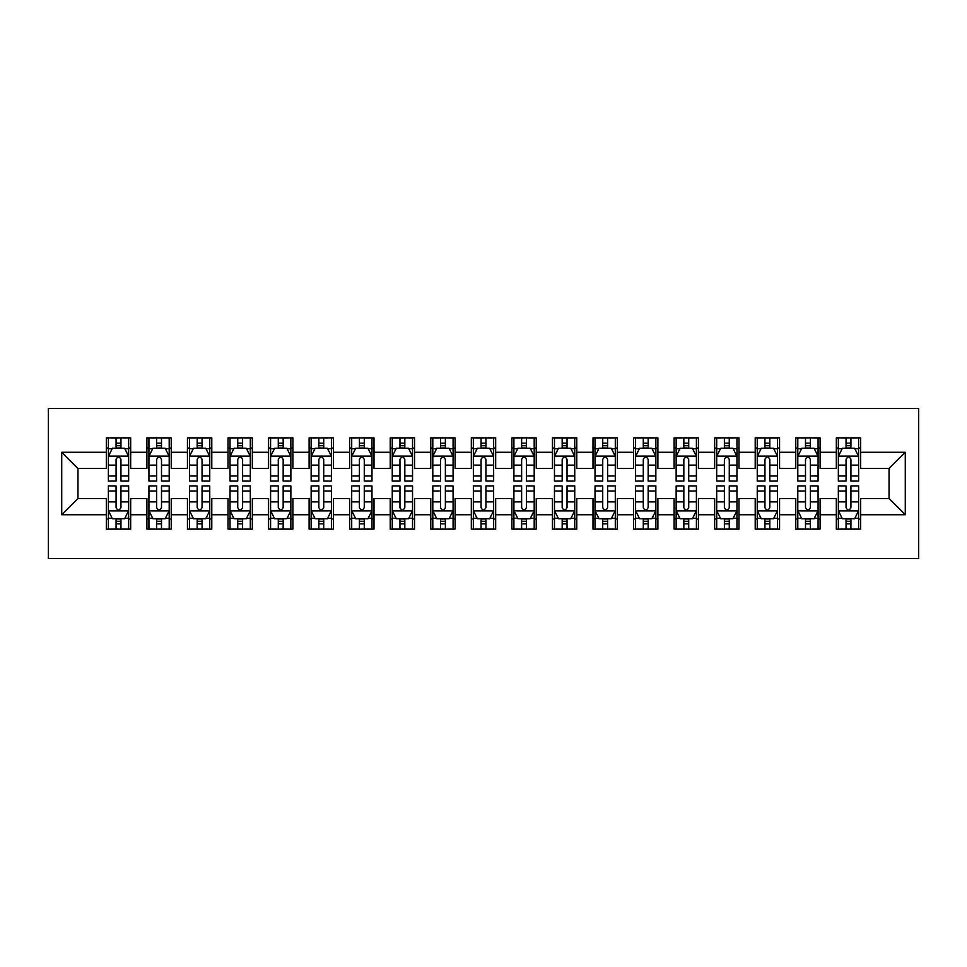 <?xml version="1.0" encoding="UTF-8"?>
<svg xmlns="http://www.w3.org/2000/svg" width="967" height="967" viewBox="0 0 967 967"><rect width="100%" height="100%" fill="white"/><g stroke="black" fill="none" stroke-linecap="round" stroke-linejoin="round"><path stroke-width="1.45" d="M48.35 558.527L918.65 558.527L918.65 408.473L48.35 408.473L48.35 558.527M61.731 514.722L61.731 452.278L106.346 452.278L106.346 468.499L77.952 468.499L77.952 498.501L61.731 514.722L106.346 514.722L106.346 529.118L130.678 529.118L130.678 514.722L146.899 514.722L146.899 529.118L171.232 529.118L171.232 514.722L187.453 514.722L187.453 529.118L211.785 529.118L211.785 514.722L228.007 514.722L228.007 529.118L252.339 529.118L252.339 514.722L268.56 514.722L268.56 529.118L292.892 529.118L292.892 514.722L309.114 514.722L309.114 529.118L333.446 529.118L333.446 514.722L349.667 514.722L349.667 529.118L373.999 529.118L373.999 514.722L390.221 514.722L390.221 529.118L414.553 529.118L414.553 514.722L430.774 514.722L430.774 529.118L455.106 529.118L455.106 514.722L471.328 514.722L471.328 529.118L495.672 529.118L495.672 514.722L511.894 514.722L511.894 529.118L536.226 529.118L536.226 514.722L552.447 514.722L552.447 529.118L576.779 529.118L576.779 514.722L593.001 514.722L593.001 529.118L617.333 529.118L617.333 514.722L633.554 514.722L633.554 529.118L657.886 529.118L657.886 514.722L674.108 514.722L674.108 529.118L698.44 529.118L698.44 514.722L714.661 514.722L714.661 529.118L738.993 529.118L738.993 514.722L755.215 514.722L755.215 529.118L779.547 529.118L779.547 514.722L795.768 514.722L795.768 529.118L820.101 529.118L820.101 514.722L836.322 514.722L836.322 529.118L860.654 529.118L860.654 498.501L889.048 498.501L889.048 468.499L860.654 468.499L860.654 452.278L905.269 452.278L905.269 514.722L860.654 514.722M860.654 452.278L860.654 437.882L836.322 437.882L836.322 452.278L820.101 452.278L820.101 437.882L795.768 437.882L795.768 452.278L779.547 452.278L779.547 437.882L755.215 437.882L755.215 452.278L738.993 452.278L738.993 437.882L714.661 437.882L714.661 452.278L698.44 452.278L698.44 437.882L674.108 437.882L674.108 452.278L657.886 452.278L657.886 437.882L633.554 437.882L633.554 452.278L617.333 452.278L617.333 437.882L593.001 437.882L593.001 452.278L576.779 452.278L576.779 437.882L552.447 437.882L552.447 452.278L536.226 452.278L536.226 437.882L511.894 437.882L511.894 452.278L495.672 452.278L495.672 437.882L471.328 437.882L471.328 452.278L455.106 452.278L455.106 437.882L430.774 437.882L430.774 452.278L414.553 452.278L414.553 437.882L390.221 437.882L390.221 452.278L373.999 452.278L373.999 437.882L349.667 437.882L349.667 452.278L333.446 452.278L333.446 437.882L309.114 437.882L309.114 452.278L292.892 452.278L292.892 437.882L268.56 437.882L268.56 452.278L252.339 452.278L252.339 437.882L228.007 437.882L228.007 452.278L211.785 452.278L211.785 437.882L187.453 437.882L187.453 452.278L171.232 452.278L171.232 437.882L146.899 437.882L146.899 452.278L130.678 452.278L130.678 437.882L106.346 437.882L106.346 452.278M820.101 514.722L820.101 498.501L836.322 498.501L836.322 514.722M905.269 452.278L889.048 468.499M779.547 514.722L779.547 498.501L795.768 498.501L795.768 514.722M836.322 452.278L836.322 468.499L820.101 468.499L820.101 452.278M738.993 514.722L738.993 498.501L755.215 498.501L755.215 514.722M795.768 452.278L795.768 468.499L779.547 468.499L779.547 452.278M698.44 514.722L698.44 498.501L714.661 498.501L714.661 514.722M755.215 452.278L755.215 468.499L738.993 468.499L738.993 452.278M657.886 514.722L657.886 498.501L674.108 498.501L674.108 514.722M714.661 452.278L714.661 468.499L698.44 468.499L698.44 452.278M617.333 514.722L617.333 498.501L633.554 498.501L633.554 514.722M674.108 452.278L674.108 468.499L657.886 468.499L657.886 452.278M576.779 514.722L576.779 498.501L593.001 498.501L593.001 514.722M633.554 452.278L633.554 468.499L617.333 468.499L617.333 452.278M536.226 514.722L536.226 498.501L552.447 498.501L552.447 514.722M593.001 452.278L593.001 468.499L576.779 468.499L576.779 452.278M495.672 514.722L495.672 498.501L511.894 498.501L511.894 514.722M552.447 452.278L552.447 468.499L536.226 468.499L536.226 452.278M455.106 514.722L455.106 498.501L471.328 498.501L471.328 514.722M511.894 452.278L511.894 468.499L495.672 468.499L495.672 452.278M414.553 514.722L414.553 498.501L430.774 498.501L430.774 514.722M471.328 452.278L471.328 468.499L455.106 468.499L455.106 452.278M373.999 514.722L373.999 498.501L390.221 498.501L390.221 514.722M430.774 452.278L430.774 468.499L414.553 468.499L414.553 452.278M333.446 514.722L333.446 498.501L349.667 498.501L349.667 514.722M390.221 452.278L390.221 468.499L373.999 468.499L373.999 452.278M292.892 514.722L292.892 498.501L309.114 498.501L309.114 514.722M349.667 452.278L349.667 468.499L333.446 468.499L333.446 452.278M252.339 514.722L252.339 498.501L268.56 498.501L268.56 514.722M309.114 452.278L309.114 468.499L292.892 468.499L292.892 452.278M211.785 514.722L211.785 498.501L228.007 498.501L228.007 514.722M268.56 452.278L268.56 468.499L252.339 468.499L252.339 452.278M171.232 514.722L171.232 498.501L187.453 498.501L187.453 514.722M228.007 452.278L228.007 468.499L211.785 468.499L211.785 452.278M130.678 514.722L130.678 498.501L146.899 498.501L146.899 514.722M187.453 452.278L187.453 468.499L171.232 468.499L171.232 452.278M77.952 498.501L106.346 498.501L106.346 514.722M146.899 452.278L146.899 468.499L130.678 468.499L130.678 452.278M836.322 448.011L838.353 448.011M858.623 448.011L860.654 448.011M795.768 448.011L797.799 448.011M818.07 448.011L820.101 448.011M755.215 448.011L757.246 448.011M777.516 448.011L779.547 448.011M714.661 448.011L716.692 448.011M736.963 448.011L738.993 448.011M674.108 448.011L676.138 448.011M696.409 448.011L698.44 448.011M633.554 448.011L635.585 448.011M655.856 448.011L657.886 448.011M593.001 448.011L595.019 448.011M615.302 448.011L617.333 448.011M552.447 448.011L554.466 448.011M574.749 448.011L576.779 448.011M511.894 448.011L513.912 448.011M534.195 448.011L536.226 448.011M471.328 448.011L473.359 448.011M493.641 448.011L495.672 448.011M430.774 448.011L432.805 448.011M453.088 448.011L455.106 448.011M390.221 448.011L392.251 448.011M412.534 448.011L414.553 448.011M349.667 448.011L351.698 448.011M371.981 448.011L373.999 448.011M309.114 448.011L311.144 448.011M331.415 448.011L333.446 448.011M268.56 448.011L270.591 448.011M290.862 448.011L292.892 448.011M228.007 448.011L230.037 448.011M250.308 448.011L252.339 448.011M187.453 448.011L189.484 448.011M209.754 448.011L211.785 448.011M146.899 448.011L148.93 448.011M169.201 448.011L171.232 448.011M106.346 448.011L108.377 448.011M128.647 448.011L130.678 448.011M106.346 518.989L108.377 518.989M128.647 518.989L130.678 518.989M146.899 518.989L148.93 518.989M169.201 518.989L171.232 518.989M187.453 518.989L189.484 518.989M209.754 518.989L211.785 518.989M228.007 518.989L230.037 518.989M250.308 518.989L252.339 518.989M268.56 518.989L270.591 518.989M290.862 518.989L292.892 518.989M309.114 518.989L311.144 518.989M331.415 518.989L333.446 518.989M349.667 518.989L351.698 518.989M371.981 518.989L373.999 518.989M390.221 518.989L392.251 518.989M412.534 518.989L414.553 518.989M430.774 518.989L432.805 518.989M453.088 518.989L455.106 518.989M471.328 518.989L473.359 518.989M493.641 518.989L495.672 518.989M511.894 518.989L513.912 518.989M534.195 518.989L536.226 518.989M552.447 518.989L554.466 518.989M574.749 518.989L576.779 518.989M593.001 518.989L595.019 518.989M615.302 518.989L617.333 518.989M633.554 518.989L635.585 518.989M655.856 518.989L657.886 518.989M674.108 518.989L676.138 518.989M696.409 518.989L698.44 518.989M714.661 518.989L716.692 518.989M736.963 518.989L738.993 518.989M755.215 518.989L757.246 518.989M777.516 518.989L779.547 518.989M795.768 518.989L797.799 518.989M818.07 518.989L820.101 518.989M836.322 518.989L838.353 518.989M858.623 518.989L860.654 518.989M61.731 452.278L77.952 468.499M889.048 498.501L905.269 514.722M120.948 443.152L116.076 443.152M128.647 475.982L120.948 475.982L120.948 481.07L128.647 481.07L128.647 456.327L124.598 448.217L112.426 448.217L108.377 456.327L108.377 481.07L116.076 481.07L116.076 475.982L108.377 475.982M108.377 456.327L108.377 437.882M128.647 456.327L128.647 437.882M116.076 448.217L116.076 437.882M120.948 437.882L120.948 448.217M120.948 475.982L120.948 459.373C119.328 456.243 117.696 456.243 116.076 459.373L116.076 475.982M120.948 448.011L116.076 448.011M116.076 523.848L120.948 523.848M108.377 491.018L116.076 491.018L116.076 485.93L108.377 485.93L108.377 510.673L112.426 518.783L124.598 518.783L128.647 510.673L128.647 485.93L120.948 485.93L120.948 491.018L128.647 491.018M128.647 510.673L128.647 529.118M108.377 510.673L108.377 529.118M120.948 518.783L120.948 529.118M116.076 529.118L116.076 518.783M116.076 491.018L116.076 507.627C117.696 510.757 119.316 510.757 120.948 507.627L120.948 491.018M116.076 518.989L120.948 518.989M161.501 443.152L156.63 443.152M169.201 475.982L161.501 475.982L161.501 481.07L169.201 481.07L169.201 456.327L165.152 448.217L152.979 448.217L148.93 456.327L148.93 481.07L156.63 481.07L156.63 475.982L148.93 475.982M148.93 456.327L148.93 437.882M169.201 456.327L169.201 437.882M156.63 448.217L156.63 437.882M161.501 437.882L161.501 448.217M161.501 475.982L161.501 459.373C159.881 456.243 158.25 456.243 156.63 459.373L156.63 475.982M161.501 448.011L156.63 448.011M202.055 443.152L197.183 443.152M209.754 475.982L202.055 475.982L202.055 481.07L209.754 481.07L209.754 456.327L205.705 448.217L193.533 448.217L189.484 456.327L189.484 481.07L197.183 481.07L197.183 475.982L189.484 475.982M189.484 456.327L189.484 437.882M209.754 456.327L209.754 437.882M197.183 448.217L197.183 437.882M202.055 437.882L202.055 448.217M202.055 475.982L202.055 459.373C200.435 456.243 198.815 456.243 197.183 459.373L197.183 475.982M202.055 448.011L197.183 448.011M156.63 523.848L161.501 523.848M148.93 491.018L156.63 491.018L156.63 485.93L148.93 485.93L148.93 510.673L152.979 518.783L165.152 518.783L169.201 510.673L169.201 485.93L161.501 485.93L161.501 491.018L169.201 491.018M169.201 510.673L169.201 529.118M148.93 510.673L148.93 529.118M161.501 518.783L161.501 529.118M156.63 529.118L156.63 518.783M156.63 491.018L156.63 507.627C158.25 510.757 159.869 510.757 161.501 507.627L161.501 491.018M156.63 518.989L161.501 518.989M197.183 523.848L202.055 523.848M189.484 491.018L197.183 491.018L197.183 485.93L189.484 485.93L189.484 510.673L193.533 518.783L205.705 518.783L209.754 510.673L209.754 485.93L202.055 485.93L202.055 491.018L209.754 491.018M209.754 510.673L209.754 529.118M189.484 510.673L189.484 529.118M202.055 518.783L202.055 529.118M197.183 529.118L197.183 518.783M197.183 491.018L197.183 507.627C198.803 510.757 200.423 510.757 202.055 507.627L202.055 491.018M197.183 518.989L202.055 518.989M242.608 443.152L237.737 443.152M250.308 475.982L242.608 475.982L242.608 481.07L250.308 481.07L250.308 456.327L246.259 448.217L234.087 448.217L230.037 456.327L230.037 481.07L237.737 481.07L237.737 475.982L230.037 475.982M230.037 456.327L230.037 437.882M250.308 456.327L250.308 437.882M237.737 448.217L237.737 437.882M242.608 437.882L242.608 448.217M242.608 475.982L242.608 459.373C240.988 456.243 239.369 456.243 237.737 459.373L237.737 475.982M242.608 448.011L237.737 448.011M283.162 443.152L278.291 443.152M290.862 475.982L283.162 475.982L283.162 481.07L290.862 481.07L290.862 456.327L286.812 448.217L274.64 448.217L270.591 456.327L270.591 481.07L278.291 481.07L278.291 475.982L270.591 475.982M270.591 456.327L270.591 437.882M290.862 456.327L290.862 437.882M278.291 448.217L278.291 437.882M283.162 437.882L283.162 448.217M283.162 475.982L283.162 459.373C281.542 456.243 279.922 456.243 278.291 459.373L278.291 475.982M283.162 448.011L278.291 448.011M237.737 523.848L242.608 523.848M230.037 491.018L237.737 491.018L237.737 485.93L230.037 485.93L230.037 510.673L234.087 518.783L246.259 518.783L250.308 510.673L250.308 485.93L242.608 485.93L242.608 491.018L250.308 491.018M250.308 510.673L250.308 529.118M230.037 510.673L230.037 529.118M242.608 518.783L242.608 529.118M237.737 529.118L237.737 518.783M237.737 491.018L237.737 507.627C239.357 510.757 240.976 510.757 242.608 507.627L242.608 491.018M237.737 518.989L242.608 518.989M278.291 523.848L283.162 523.848M270.591 491.018L278.291 491.018L278.291 485.93L270.591 485.93L270.591 510.673L274.64 518.783L286.812 518.783L290.862 510.673L290.862 485.93L283.162 485.93L283.162 491.018L290.862 491.018M290.862 510.673L290.862 529.118M270.591 510.673L270.591 529.118M283.162 518.783L283.162 529.118M278.291 529.118L278.291 518.783M278.291 491.018L278.291 507.627C279.91 510.757 281.542 510.757 283.162 507.627L283.162 491.018M278.291 518.989L283.162 518.989M323.715 443.152L318.844 443.152M331.415 475.982L323.715 475.982L323.715 481.07L331.415 481.07L331.415 456.327L327.366 448.217L315.194 448.217L311.144 456.327L311.144 481.07L318.844 481.07L318.844 475.982L311.144 475.982M311.144 456.327L311.144 437.882M331.415 456.327L331.415 437.882M318.844 448.217L318.844 437.882M323.715 437.882L323.715 448.217M323.715 475.982L323.715 459.373C322.096 456.243 320.476 456.243 318.844 459.373L318.844 475.982M323.715 448.011L318.844 448.011M318.844 523.848L323.715 523.848M311.144 491.018L318.844 491.018L318.844 485.93L311.144 485.93L311.144 510.673L315.194 518.783L327.366 518.783L331.415 510.673L331.415 485.93L323.715 485.93L323.715 491.018L331.415 491.018M331.415 510.673L331.415 529.118M311.144 510.673L311.144 529.118M323.715 518.783L323.715 529.118M318.844 529.118L318.844 518.783M318.844 491.018L318.844 507.627C320.464 510.757 322.096 510.757 323.715 507.627L323.715 491.018M318.844 518.989L323.715 518.989M364.269 443.152L359.398 443.152M371.981 475.982L364.269 475.982L364.269 481.07L371.981 481.07L371.981 456.327L367.919 448.217L355.759 448.217L351.698 456.327L351.698 481.07L359.398 481.07L359.398 475.982L351.698 475.982M351.698 456.327L351.698 437.882M371.981 456.327L371.981 437.882M359.398 448.217L359.398 437.882M364.269 437.882L364.269 448.217M364.269 475.982L364.269 459.373C362.649 456.243 361.029 456.243 359.398 459.373L359.398 475.982M364.269 448.011L359.398 448.011M359.398 523.848L364.269 523.848M351.698 491.018L359.398 491.018L359.398 485.93L351.698 485.93L351.698 510.673L355.759 518.783L367.919 518.783L371.981 510.673L371.981 485.93L364.269 485.93L364.269 491.018L371.981 491.018M371.981 510.673L371.981 529.118M351.698 510.673L351.698 529.118M364.269 518.783L364.269 529.118M359.398 529.118L359.398 518.783M359.398 491.018L359.398 507.627C361.017 510.757 362.649 510.757 364.269 507.627L364.269 491.018M359.398 518.989L364.269 518.989M404.822 443.152L399.963 443.152M412.534 475.982L404.822 475.982L404.822 481.07L412.534 481.07L412.534 456.327L408.473 448.217L396.313 448.217L392.251 456.327L392.251 481.07L399.963 481.07L399.963 475.982L392.251 475.982M392.251 456.327L392.251 437.882M412.534 456.327L412.534 437.882M399.963 448.217L399.963 437.882M404.822 437.882L404.822 448.217M404.822 475.982L404.822 459.373C403.203 456.243 401.583 456.243 399.963 459.373L399.963 475.982M404.822 448.011L399.963 448.011M399.963 523.848L404.822 523.848M392.251 491.018L399.963 491.018L399.963 485.93L392.251 485.93L392.251 510.673L396.313 518.783L408.473 518.783L412.534 510.673L412.534 485.93L404.822 485.93L404.822 491.018L412.534 491.018M412.534 510.673L412.534 529.118M392.251 510.673L392.251 529.118M404.822 518.783L404.822 529.118M399.963 529.118L399.963 518.783M399.963 491.018L399.963 507.627C401.583 510.757 403.203 510.757 404.822 507.627L404.822 491.018M399.963 518.989L404.822 518.989M445.376 443.152L440.517 443.152M453.088 475.982L445.376 475.982L445.376 481.07L453.088 481.07L453.088 456.327L449.026 448.217L436.866 448.217L432.805 456.327L432.805 481.07L440.517 481.07L440.517 475.982L432.805 475.982M432.805 456.327L432.805 437.882M453.088 456.327L453.088 437.882M440.517 448.217L440.517 437.882M445.376 437.882L445.376 448.217M445.376 475.982L445.376 459.373C443.756 456.243 442.137 456.243 440.517 459.373L440.517 475.982M445.376 448.011L440.517 448.011M440.517 523.848L445.376 523.848M432.805 491.018L440.517 491.018L440.517 485.93L432.805 485.93L432.805 510.673L436.866 518.783L449.026 518.783L453.088 510.673L453.088 485.93L445.376 485.93L445.376 491.018L453.088 491.018M453.088 510.673L453.088 529.118M432.805 510.673L432.805 529.118M445.376 518.783L445.376 529.118M440.517 529.118L440.517 518.783M440.517 491.018L440.517 507.627C442.137 510.757 443.756 510.757 445.376 507.627L445.376 491.018M440.517 518.989L445.376 518.989M485.93 443.152L481.07 443.152M493.641 475.982L485.93 475.982L485.93 481.07L493.641 481.07L493.641 456.327L489.58 448.217L477.42 448.217L473.359 456.327L473.359 481.07L481.07 481.07L481.07 475.982L473.359 475.982M473.359 456.327L473.359 437.882M493.641 456.327L493.641 437.882M481.07 448.217L481.07 437.882M485.93 437.882L485.93 448.217M485.93 475.982L485.93 459.373C484.31 456.243 482.69 456.243 481.07 459.373L481.07 475.982M485.93 448.011L481.07 448.011M481.07 523.848L485.93 523.848M473.359 491.018L481.07 491.018L481.07 485.93L473.359 485.93L473.359 510.673L477.42 518.783L489.58 518.783L493.641 510.673L493.641 485.93L485.93 485.93L485.93 491.018L493.641 491.018M493.641 510.673L493.641 529.118M473.359 510.673L473.359 529.118M485.93 518.783L485.93 529.118M481.07 529.118L481.07 518.783M481.07 491.018L481.07 507.627C482.69 510.757 484.31 510.757 485.93 507.627L485.93 491.018M481.07 518.989L485.93 518.989M526.483 443.152L521.624 443.152M534.195 475.982L526.483 475.982L526.483 481.07L534.195 481.07L534.195 456.327L530.134 448.217L517.974 448.217L513.912 456.327L513.912 481.07L521.624 481.07L521.624 475.982L513.912 475.982M513.912 456.327L513.912 437.882M534.195 456.327L534.195 437.882M521.624 448.217L521.624 437.882M526.483 437.882L526.483 448.217M526.483 475.982L526.483 459.373C524.863 456.243 523.244 456.243 521.624 459.373L521.624 475.982M526.483 448.011L521.624 448.011M521.624 523.848L526.483 523.848M513.912 491.018L521.624 491.018L521.624 485.93L513.912 485.93L513.912 510.673L517.974 518.783L530.134 518.783L534.195 510.673L534.195 485.93L526.483 485.93L526.483 491.018L534.195 491.018M534.195 510.673L534.195 529.118M513.912 510.673L513.912 529.118M526.483 518.783L526.483 529.118M521.624 529.118L521.624 518.783M521.624 491.018L521.624 507.627C523.244 510.757 524.863 510.757 526.483 507.627L526.483 491.018M521.624 518.989L526.483 518.989M567.037 443.152L562.178 443.152M574.749 475.982L567.037 475.982L567.037 481.07L574.749 481.07L574.749 456.327L570.687 448.217L558.527 448.217L554.466 456.327L554.466 481.07L562.178 481.07L562.178 475.982L554.466 475.982M554.466 456.327L554.466 437.882M574.749 456.327L574.749 437.882M562.178 448.217L562.178 437.882M567.037 437.882L567.037 448.217M567.037 475.982L567.037 459.373C565.417 456.243 563.797 456.243 562.178 459.373L562.178 475.982M567.037 448.011L562.178 448.011M562.178 523.848L567.037 523.848M554.466 491.018L562.178 491.018L562.178 485.93L554.466 485.93L554.466 510.673L558.527 518.783L570.687 518.783L574.749 510.673L574.749 485.93L567.037 485.93L567.037 491.018L574.749 491.018M574.749 510.673L574.749 529.118M554.466 510.673L554.466 529.118M567.037 518.783L567.037 529.118M562.178 529.118L562.178 518.783M562.178 491.018L562.178 507.627C563.797 510.757 565.417 510.757 567.037 507.627L567.037 491.018M562.178 518.989L567.037 518.989M607.602 443.152L602.731 443.152M615.302 475.982L607.602 475.982L607.602 481.07L615.302 481.07L615.302 456.327L611.241 448.217L599.081 448.217L595.019 456.327L595.019 481.07L602.731 481.07L602.731 475.982L595.019 475.982M595.019 456.327L595.019 437.882M615.302 456.327L615.302 437.882M602.731 448.217L602.731 437.882M607.602 437.882L607.602 448.217M607.602 475.982L607.602 459.373C605.983 456.243 604.351 456.243 602.731 459.373L602.731 475.982M607.602 448.011L602.731 448.011M602.731 523.848L607.602 523.848M595.019 491.018L602.731 491.018L602.731 485.93L595.019 485.93L595.019 510.673L599.081 518.783L611.241 518.783L615.302 510.673L615.302 485.93L607.602 485.93L607.602 491.018L615.302 491.018M615.302 510.673L615.302 529.118M595.019 510.673L595.019 529.118M607.602 518.783L607.602 529.118M602.731 529.118L602.731 518.783M602.731 491.018L602.731 507.627C604.351 510.757 605.971 510.757 607.602 507.627L607.602 491.018M602.731 518.989L607.602 518.989M648.156 443.152L643.285 443.152M655.856 475.982L648.156 475.982L648.156 481.07L655.856 481.07L655.856 456.327L651.806 448.217L639.634 448.217L635.585 456.327L635.585 481.07L643.285 481.07L643.285 475.982L635.585 475.982M635.585 456.327L635.585 437.882M655.856 456.327L655.856 437.882M643.285 448.217L643.285 437.882M648.156 437.882L648.156 448.217M648.156 475.982L648.156 459.373C646.536 456.243 644.904 456.243 643.285 459.373L643.285 475.982M648.156 448.011L643.285 448.011M643.285 523.848L648.156 523.848M635.585 491.018L643.285 491.018L643.285 485.93L635.585 485.93L635.585 510.673L639.634 518.783L651.806 518.783L655.856 510.673L655.856 485.93L648.156 485.93L648.156 491.018L655.856 491.018M655.856 510.673L655.856 529.118M635.585 510.673L635.585 529.118M648.156 518.783L648.156 529.118M643.285 529.118L643.285 518.783M643.285 491.018L643.285 507.627C644.904 510.757 646.524 510.757 648.156 507.627L648.156 491.018M643.285 518.989L648.156 518.989M688.709 443.152L683.838 443.152M696.409 475.982L688.709 475.982L688.709 481.07L696.409 481.07L696.409 456.327L692.36 448.217L680.188 448.217L676.138 456.327L676.138 481.07L683.838 481.07L683.838 475.982L676.138 475.982M676.138 456.327L676.138 437.882M696.409 456.327L696.409 437.882M683.838 448.217L683.838 437.882M688.709 437.882L688.709 448.217M688.709 475.982L688.709 459.373C687.09 456.243 685.458 456.243 683.838 459.373L683.838 475.982M688.709 448.011L683.838 448.011M683.838 523.848L688.709 523.848M676.138 491.018L683.838 491.018L683.838 485.93L676.138 485.93L676.138 510.673L680.188 518.783L692.36 518.783L696.409 510.673L696.409 485.93L688.709 485.93L688.709 491.018L696.409 491.018M696.409 510.673L696.409 529.118M676.138 510.673L676.138 529.118M688.709 518.783L688.709 529.118M683.838 529.118L683.838 518.783M683.838 491.018L683.838 507.627C685.458 510.757 687.078 510.757 688.709 507.627L688.709 491.018M683.838 518.989L688.709 518.989M729.263 443.152L724.392 443.152M736.963 475.982L729.263 475.982L729.263 481.07L736.963 481.07L736.963 456.327L732.913 448.217L720.741 448.217L716.692 456.327L716.692 481.07L724.392 481.07L724.392 475.982L716.692 475.982M716.692 456.327L716.692 437.882M736.963 456.327L736.963 437.882M724.392 448.217L724.392 437.882M729.263 437.882L729.263 448.217M729.263 475.982L729.263 459.373C727.643 456.243 726.024 456.243 724.392 459.373L724.392 475.982M729.263 448.011L724.392 448.011M724.392 523.848L729.263 523.848M716.692 491.018L724.392 491.018L724.392 485.93L716.692 485.93L716.692 510.673L720.741 518.783L732.913 518.783L736.963 510.673L736.963 485.93L729.263 485.93L729.263 491.018L736.963 491.018M736.963 510.673L736.963 529.118M716.692 510.673L716.692 529.118M729.263 518.783L729.263 529.118M724.392 529.118L724.392 518.783M724.392 491.018L724.392 507.627C726.012 510.757 727.631 510.757 729.263 507.627L729.263 491.018M724.392 518.989L729.263 518.989M769.817 443.152L764.945 443.152M777.516 475.982L769.817 475.982L769.817 481.07L777.516 481.07L777.516 456.327L773.467 448.217L761.295 448.217L757.246 456.327L757.246 481.07L764.945 481.07L764.945 475.982L757.246 475.982M757.246 456.327L757.246 437.882M777.516 456.327L777.516 437.882M764.945 448.217L764.945 437.882M769.817 437.882L769.817 448.217M769.817 475.982L769.817 459.373C768.197 456.243 766.577 456.243 764.945 459.373L764.945 475.982M769.817 448.011L764.945 448.011M764.945 523.848L769.817 523.848M757.246 491.018L764.945 491.018L764.945 485.93L757.246 485.93L757.246 510.673L761.295 518.783L773.467 518.783L777.516 510.673L777.516 485.93L769.817 485.93L769.817 491.018L777.516 491.018M777.516 510.673L777.516 529.118M757.246 510.673L757.246 529.118M769.817 518.783L769.817 529.118M764.945 529.118L764.945 518.783M764.945 491.018L764.945 507.627C766.565 510.757 768.185 510.757 769.817 507.627L769.817 491.018M764.945 518.989L769.817 518.989M810.37 443.152L805.499 443.152M818.07 475.982L810.37 475.982L810.37 481.07L818.07 481.07L818.07 456.327L814.021 448.217L801.848 448.217L797.799 456.327L797.799 481.07L805.499 481.07L805.499 475.982L797.799 475.982M797.799 456.327L797.799 437.882M818.07 456.327L818.07 437.882M805.499 448.217L805.499 437.882M810.37 437.882L810.37 448.217M810.37 475.982L810.37 459.373C808.75 456.243 807.131 456.243 805.499 459.373L805.499 475.982M810.37 448.011L805.499 448.011M805.499 523.848L810.37 523.848M797.799 491.018L805.499 491.018L805.499 485.93L797.799 485.93L797.799 510.673L801.848 518.783L814.021 518.783L818.07 510.673L818.07 485.93L810.37 485.93L810.37 491.018L818.07 491.018M818.07 510.673L818.07 529.118M797.799 510.673L797.799 529.118M810.37 518.783L810.37 529.118M805.499 529.118L805.499 518.783M805.499 491.018L805.499 507.627C807.119 510.757 808.75 510.757 810.37 507.627L810.37 491.018M805.499 518.989L810.37 518.989M850.924 443.152L846.052 443.152M858.623 475.982L850.924 475.982L850.924 481.07L858.623 481.07L858.623 456.327L854.574 448.217L842.402 448.217L838.353 456.327L838.353 481.07L846.052 481.07L846.052 475.982L838.353 475.982M838.353 456.327L838.353 437.882M858.623 456.327L858.623 437.882M846.052 448.217L846.052 437.882M850.924 437.882L850.924 448.217M850.924 475.982L850.924 459.373C849.304 456.243 847.684 456.243 846.052 459.373L846.052 475.982M850.924 448.011L846.052 448.011M846.052 523.848L850.924 523.848M838.353 491.018L846.052 491.018L846.052 485.93L838.353 485.93L838.353 510.673L842.402 518.783L854.574 518.783L858.623 510.673L858.623 485.93L850.924 485.93L850.924 491.018L858.623 491.018M858.623 510.673L858.623 529.118M838.353 510.673L838.353 529.118M850.924 518.783L850.924 529.118M846.052 529.118L846.052 518.783M846.052 491.018L846.052 507.627C847.672 510.757 849.304 510.757 850.924 507.627L850.924 491.018M846.052 518.989L850.924 518.989M128.551 456.122L108.473 456.122M108.377 448.7L112.184 448.7M124.84 448.7L128.647 448.7M116.076 465.115L108.377 465.115M128.647 465.115L120.948 465.115M120.948 445.727L116.076 445.727M108.473 510.878L128.551 510.878M128.647 518.3L124.84 518.3M112.184 518.3L108.377 518.3M120.948 501.885L128.647 501.885M108.377 501.885L116.076 501.885M116.076 521.273L120.948 521.273M169.104 456.122L149.027 456.122M148.93 448.7L152.738 448.7M165.393 448.7L169.201 448.7M156.63 465.115L148.93 465.115M169.201 465.115L161.501 465.115M161.501 445.727L156.63 445.727M209.658 456.122L189.58 456.122M189.484 448.7L193.291 448.7M205.947 448.7L209.754 448.7M197.183 465.115L189.484 465.115M209.754 465.115L202.055 465.115M202.055 445.727L197.183 445.727M149.027 510.878L169.104 510.878M169.201 518.3L165.393 518.3M152.738 518.3L148.93 518.3M161.501 501.885L169.201 501.885M148.93 501.885L156.63 501.885M156.63 521.273L161.501 521.273M189.58 510.878L209.658 510.878M209.754 518.3L205.947 518.3M193.291 518.3L189.484 518.3M202.055 501.885L209.754 501.885M189.484 501.885L197.183 501.885M197.183 521.273L202.055 521.273M250.211 456.122L230.134 456.122M230.037 448.7L233.845 448.7M246.5 448.7L250.308 448.7M237.737 465.115L230.037 465.115M250.308 465.115L242.608 465.115M242.608 445.727L237.737 445.727M290.765 456.122L270.687 456.122M270.591 448.7L274.398 448.7M287.054 448.7L290.862 448.7M278.291 465.115L270.591 465.115M290.862 465.115L283.162 465.115M283.162 445.727L278.291 445.727M230.134 510.878L250.211 510.878M250.308 518.3L246.5 518.3M233.845 518.3L230.037 518.3M242.608 501.885L250.308 501.885M230.037 501.885L237.737 501.885M237.737 521.273L242.608 521.273M270.687 510.878L290.765 510.878M290.862 518.3L287.054 518.3M274.398 518.3L270.591 518.3M283.162 501.885L290.862 501.885M270.591 501.885L278.291 501.885M278.291 521.273L283.162 521.273M331.318 456.122L311.241 456.122M311.144 448.7L314.952 448.7M327.608 448.7L331.415 448.7M318.844 465.115L311.144 465.115M331.415 465.115L323.715 465.115M323.715 445.727L318.844 445.727M311.241 510.878L331.318 510.878M331.415 518.3L327.608 518.3M314.952 518.3L311.144 518.3M323.715 501.885L331.415 501.885M311.144 501.885L318.844 501.885M318.844 521.273L323.715 521.273M371.872 456.122L351.795 456.122M351.698 448.7L355.505 448.7M368.161 448.7L371.981 448.7M359.398 465.115L351.698 465.115M371.981 465.115L364.269 465.115M364.269 445.727L359.398 445.727M351.795 510.878L371.872 510.878M371.981 518.3L368.161 518.3M355.505 518.3L351.698 518.3M364.269 501.885L371.981 501.885M351.698 501.885L359.398 501.885M359.398 521.273L364.269 521.273M412.425 456.122L392.348 456.122M392.251 448.7L396.059 448.7M408.715 448.7L412.534 448.7M399.963 465.115L392.251 465.115M412.534 465.115L404.822 465.115M404.822 445.727L399.963 445.727M392.348 510.878L412.425 510.878M412.534 518.3L408.715 518.3M396.059 518.3L392.251 518.3M404.822 501.885L412.534 501.885M392.251 501.885L399.963 501.885M399.963 521.273L404.822 521.273M452.979 456.122L432.914 456.122M432.805 448.7L436.625 448.7M449.268 448.7L453.088 448.7M440.517 465.115L432.805 465.115M453.088 465.115L445.376 465.115M445.376 445.727L440.517 445.727M432.914 510.878L452.979 510.878M453.088 518.3L449.268 518.3M436.625 518.3L432.805 518.3M445.376 501.885L453.088 501.885M432.805 501.885L440.517 501.885M440.517 521.273L445.376 521.273M493.533 456.122L473.467 456.122M473.359 448.7L477.178 448.7M489.822 448.7L493.641 448.7M481.07 465.115L473.359 465.115M493.641 465.115L485.93 465.115M485.93 445.727L481.07 445.727M473.467 510.878L493.533 510.878M493.641 518.3L489.822 518.3M477.178 518.3L473.359 518.3M485.93 501.885L493.641 501.885M473.359 501.885L481.07 501.885M481.07 521.273L485.93 521.273M534.086 456.122L514.021 456.122M513.912 448.7L517.732 448.7M530.375 448.7L534.195 448.7M521.624 465.115L513.912 465.115M534.195 465.115L526.483 465.115M526.483 445.727L521.624 445.727M514.021 510.878L534.086 510.878M534.195 518.3L530.375 518.3M517.732 518.3L513.912 518.3M526.483 501.885L534.195 501.885M513.912 501.885L521.624 501.885M521.624 521.273L526.483 521.273M574.652 456.122L554.575 456.122M554.466 448.7L558.285 448.7M570.941 448.7L574.749 448.7M562.178 465.115L554.466 465.115M574.749 465.115L567.037 465.115M567.037 445.727L562.178 445.727M554.575 510.878L574.652 510.878M574.749 518.3L570.941 518.3M558.285 518.3L554.466 518.3M567.037 501.885L574.749 501.885M554.466 501.885L562.178 501.885M562.178 521.273L567.037 521.273M615.205 456.122L595.128 456.122M595.019 448.7L598.839 448.7M611.495 448.7L615.302 448.7M602.731 465.115L595.019 465.115M615.302 465.115L607.602 465.115M607.602 445.727L602.731 445.727M595.128 510.878L615.205 510.878M615.302 518.3L611.495 518.3M598.839 518.3L595.019 518.3M607.602 501.885L615.302 501.885M595.019 501.885L602.731 501.885M602.731 521.273L607.602 521.273M655.759 456.122L635.682 456.122M635.585 448.7L639.392 448.7M652.048 448.7L655.856 448.7M643.285 465.115L635.585 465.115M655.856 465.115L648.156 465.115M648.156 445.727L643.285 445.727M635.682 510.878L655.759 510.878M655.856 518.3L652.048 518.3M639.392 518.3L635.585 518.3M648.156 501.885L655.856 501.885M635.585 501.885L643.285 501.885M643.285 521.273L648.156 521.273M696.313 456.122L676.235 456.122M676.138 448.7L679.946 448.7M692.602 448.7L696.409 448.7M683.838 465.115L676.138 465.115M696.409 465.115L688.709 465.115M688.709 445.727L683.838 445.727M676.235 510.878L696.313 510.878M696.409 518.3L692.602 518.3M679.946 518.3L676.138 518.3M688.709 501.885L696.409 501.885M676.138 501.885L683.838 501.885M683.838 521.273L688.709 521.273M736.866 456.122L716.789 456.122M716.692 448.7L720.5 448.7M733.155 448.7L736.963 448.7M724.392 465.115L716.692 465.115M736.963 465.115L729.263 465.115M729.263 445.727L724.392 445.727M716.789 510.878L736.866 510.878M736.963 518.3L733.155 518.3M720.5 518.3L716.692 518.3M729.263 501.885L736.963 501.885M716.692 501.885L724.392 501.885M724.392 521.273L729.263 521.273M777.42 456.122L757.342 456.122M757.246 448.7L761.053 448.7M773.709 448.7L777.516 448.7M764.945 465.115L757.246 465.115M777.516 465.115L769.817 465.115M769.817 445.727L764.945 445.727M757.342 510.878L777.42 510.878M777.516 518.3L773.709 518.3M761.053 518.3L757.246 518.3M769.817 501.885L777.516 501.885M757.246 501.885L764.945 501.885M764.945 521.273L769.817 521.273M817.973 456.122L797.896 456.122M797.799 448.7L801.607 448.7M814.262 448.7L818.07 448.7M805.499 465.115L797.799 465.115M818.07 465.115L810.37 465.115M810.37 445.727L805.499 445.727M797.896 510.878L817.973 510.878M818.07 518.3L814.262 518.3M801.607 518.3L797.799 518.3M810.37 501.885L818.07 501.885M797.799 501.885L805.499 501.885M805.499 521.273L810.37 521.273M858.527 456.122L838.449 456.122M838.353 448.7L842.16 448.7M854.816 448.7L858.623 448.7M846.052 465.115L838.353 465.115M858.623 465.115L850.924 465.115M850.924 445.727L846.052 445.727M838.449 510.878L858.527 510.878M858.623 518.3L854.816 518.3M842.16 518.3L838.353 518.3M850.924 501.885L858.623 501.885M838.353 501.885L846.052 501.885M846.052 521.273L850.924 521.273"/></g></svg>
